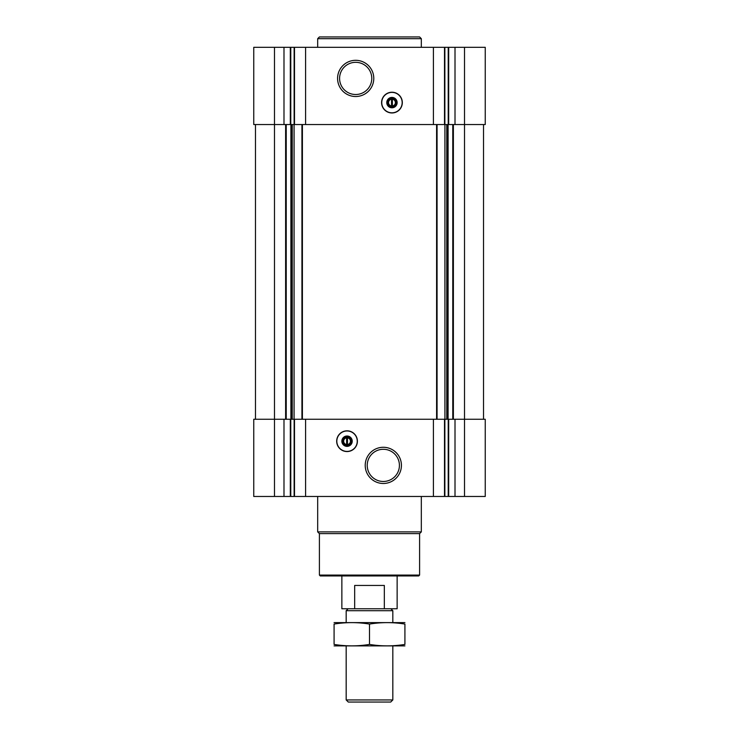 <?xml version="1.0" encoding="UTF-8"?>
<svg xmlns="http://www.w3.org/2000/svg" width="739" height="739" viewBox="0 0 739 739"><rect width="100%" height="100%" fill="white"/><g stroke="black" fill="none" stroke-linecap="round" stroke-linejoin="round"><path stroke-width="1.11" d="M464.517 47.314L464.517 124.54L485.246 124.54L485.246 47.314L253.754 47.314L253.754 124.54L274.483 124.54L274.483 419.253L253.754 419.253L253.754 496.469L485.246 496.469L485.246 419.253L274.483 419.253L274.483 496.469M392.391 105.954L392.391 99.238A3.381 3.381 0 0 1 392.391 105.954L392.391 106.822L392.391 105.954M346.609 436.971L346.609 444.545A3.381 3.381 0 0 1 346.609 437.839L346.609 436.971M464.517 496.469L464.517 124.54L448.093 124.54L448.093 419.253M448.093 124.54L294.076 124.54L294.076 419.253M294.076 124.54L274.483 124.54L274.483 47.314M455.012 419.253L455.012 496.469M433.414 419.253L433.414 496.469M347.044 451.557A10.364 10.364 0 0 0 357.408 441.192A10.364 10.364 0 0 0 347.044 430.828A10.364 10.364 0 0 0 336.679 441.192A10.364 10.364 0 0 0 347.044 451.557M383.319 447.28A18.096 18.096 0 0 1 398.995 474.429A18.096 18.096 0 0 1 367.643 474.429A18.096 18.096 0 0 1 383.319 447.28M305.586 419.253L305.586 496.469M283.988 419.253L283.988 496.469M483.518 124.54L483.518 419.253M255.482 124.54L255.482 419.253M455.012 47.314L455.012 124.54M433.414 47.314L433.414 124.54M391.956 112.965A10.364 10.364 0 0 0 400.935 97.409A10.364 10.364 0 0 0 382.978 97.409A10.364 10.364 0 0 0 391.956 112.965M355.681 60.312A18.096 18.096 0 0 1 371.357 87.461A18.096 18.096 0 0 1 340.005 87.461A18.096 18.096 0 0 1 355.681 60.312M305.586 47.314L305.586 124.54M283.988 47.314L283.988 124.54M419.595 575.081L319.405 575.081L320.264 575.94L418.736 575.94L419.595 575.081L419.595 533.613L421.322 531.886L421.322 496.469M319.405 575.081L319.405 533.613L419.595 533.613M319.405 533.613L317.678 531.886L421.322 531.886M317.678 531.886L317.678 496.469M383.319 449.284A16.092 16.092 0 0 1 397.259 473.422A16.092 16.092 0 0 1 369.38 473.422A16.092 16.092 0 0 1 383.319 449.284M347.044 430.976A10.217 10.217 0 0 1 355.884 446.301A10.217 10.217 0 0 1 338.194 446.301A10.217 10.217 0 0 1 347.044 430.976M347.044 436.01A5.182 5.182 0 0 1 351.533 443.788A5.182 5.182 0 0 1 342.554 443.788A5.182 5.182 0 0 1 347.044 436.01M347.044 436.943A4.249 4.249 0 0 1 350.72 443.317A4.249 4.249 0 0 1 343.367 443.317A4.249 4.249 0 0 1 347.044 436.943M347.478 437.839L347.478 436.971L347.478 437.839A3.381 3.381 0 0 1 347.478 444.545L347.478 437.839M347.478 445.414L347.478 444.545L347.478 445.414M355.681 62.316A16.092 16.092 0 0 1 369.62 86.454A16.092 16.092 0 0 1 341.741 86.454A16.092 16.092 0 0 1 355.681 62.316M391.522 99.238A3.381 3.381 0 0 0 391.522 105.954L391.522 99.238M391.956 106.841A4.249 4.249 0 0 0 395.633 100.476A4.249 4.249 0 0 0 388.28 100.476A4.249 4.249 0 0 0 391.956 106.841M391.956 107.783A5.182 5.182 0 0 0 396.446 100.005A5.182 5.182 0 0 0 387.467 100.005A5.182 5.182 0 0 0 391.956 107.783M391.956 112.808A10.217 10.217 0 0 0 400.806 97.493A10.217 10.217 0 0 0 383.116 97.493A10.217 10.217 0 0 0 391.956 112.808M317.678 47.314L317.678 38.677L421.322 38.677L421.322 47.314M317.678 38.677L319.405 36.95L419.595 36.95L421.322 38.677M354.665 608.76L384.335 608.76L384.335 585.445L354.665 585.445L354.665 608.76L341.861 608.76L341.861 575.94M384.335 608.76L397.139 608.76L397.139 575.94M348.124 608.76L346.175 610.71L392.825 610.71L390.876 608.76M392.825 699.935L346.175 699.935L348.3 702.05L390.7 702.05L392.825 699.935L392.825 645.904M346.175 699.935L346.175 645.904M346.175 622.58L346.175 610.71M334.083 645.886L404.917 645.886M404.917 644.417C404.917 646.348 404.917 646.348 404.917 644.417C393.111 646.348 381.306 646.348 369.5 644.417C357.694 646.348 345.889 646.348 334.083 644.417C334.083 646.348 334.083 646.348 334.083 644.417L334.083 624.076C334.083 622.146 334.083 622.146 334.083 624.076C345.889 622.146 357.694 622.146 369.5 624.076C381.306 622.146 393.111 622.146 404.917 624.076C404.917 622.146 404.917 622.146 404.917 624.076L404.917 644.417M369.5 644.417L369.5 624.076M334.083 622.607L404.917 622.607M448.684 419.253L448.684 496.469M448.231 419.253L448.231 496.469M444.86 419.253L444.86 496.469M444.499 419.253L444.499 496.469M294.501 419.253L294.501 496.469M294.14 419.253L294.14 496.469M290.769 419.253L290.769 496.469M290.316 419.253L290.316 496.469M453.376 124.54L453.376 419.253M452.776 124.54L452.776 419.253M447.492 124.54L447.492 419.253M446.753 124.54L446.753 419.253M444.924 124.54L444.924 419.253M437.072 124.54L437.072 419.253M436.592 124.54L436.592 419.253M302.408 124.54L302.408 419.253M301.928 124.54L301.928 419.253M292.247 124.54L292.247 419.253M291.508 124.54L291.508 419.253M290.907 124.54L290.907 419.253M286.224 124.54L286.224 419.253M285.623 124.54L285.623 419.253M448.684 47.314L448.684 124.54M448.231 47.314L448.231 124.54M444.86 47.314L444.86 124.54M444.499 47.314L444.499 124.54M294.501 47.314L294.501 124.54M294.14 47.314L294.14 124.54M290.769 47.314L290.769 124.54M290.316 47.314L290.316 124.54M392.825 622.58L392.825 610.71"/></g></svg>
